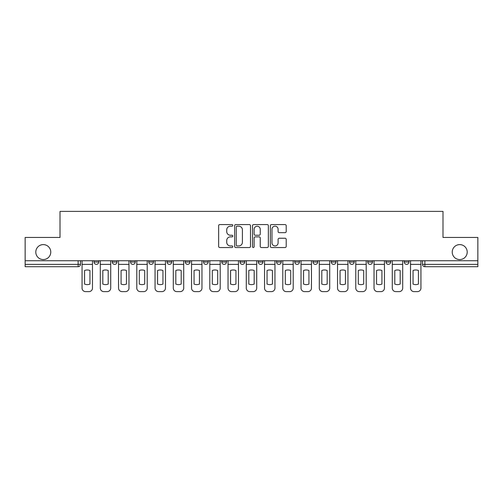 <?xml version="1.0" encoding="UTF-8"?>
<svg xmlns="http://www.w3.org/2000/svg" width="503" height="503" viewBox="0 0 503 503"><rect width="100%" height="100%" fill="white"/><g stroke="black" fill="none" stroke-linecap="round" stroke-linejoin="round"><path stroke-width="0.75" d="M232.782 225.382A0.805 0.805 0 0 0 231.984 224.577L219.78 224.577A1.151 1.151 0 0 0 218.635 225.728L218.635 246.395A1.151 1.151 0 0 0 219.78 247.539L231.984 247.539A0.805 0.805 0 0 0 232.782 246.74A0.805 0.805 0 0 0 231.984 245.936L230.399 245.936A3.672 3.672 0 0 1 226.727 242.257L226.727 240.535A3.672 3.672 0 0 1 230.399 236.863L231.984 236.863A0.805 0.805 0 0 0 232.782 236.058A0.805 0.805 0 0 0 231.984 235.253L230.399 235.253A3.672 3.672 0 0 1 226.727 231.581L226.727 229.858A3.672 3.672 0 0 1 230.399 226.187L231.984 226.187A0.805 0.805 0 0 0 232.782 225.382M452.235 252.085A7.488 7.488 0 0 0 459.717 259.573A7.488 7.488 0 0 0 467.205 252.085A7.488 7.488 0 0 0 459.717 244.596A7.488 7.488 0 0 0 452.235 252.085M35.795 252.085A7.488 7.488 0 0 0 43.283 259.573A7.488 7.488 0 0 0 50.765 252.085A7.488 7.488 0 0 0 43.283 244.596A7.488 7.488 0 0 0 35.795 252.085M294.783 260.743L294.783 262.025L299.461 262.025A2.339 2.339 0 0 1 297.122 264.371A2.339 2.339 0 0 1 294.783 262.025L294.783 260.743M240.038 260.743L240.038 262.025L244.716 262.025A2.339 2.339 0 0 1 242.377 264.371A2.339 2.339 0 0 1 240.038 262.025L240.038 260.743M203.539 260.743L203.539 262.025L208.217 262.025A2.339 2.339 0 0 1 205.878 264.371A2.339 2.339 0 0 1 203.539 262.025L203.539 260.743M185.293 260.743L185.293 262.025L189.971 262.025A2.339 2.339 0 0 1 187.632 264.371A2.339 2.339 0 0 1 185.293 262.025L185.293 260.743M148.794 260.743L148.794 262.025L153.472 262.025A2.339 2.339 0 0 1 151.133 264.371A2.339 2.339 0 0 1 148.794 262.025L148.794 260.743M285.056 232.669A1.151 1.151 0 0 0 286.207 231.525L286.207 225.728A1.151 1.151 0 0 0 285.056 224.577L271.507 224.577A1.151 1.151 0 0 0 270.356 225.728L270.356 246.395A1.151 1.151 0 0 0 271.507 247.539L285.056 247.539A1.151 1.151 0 0 0 286.207 246.395L286.207 239.39A1.151 1.151 0 0 0 285.056 238.24L279.259 238.24A1.151 1.151 0 0 0 278.109 239.39L278.109 242.861A3.075 3.075 0 0 1 275.04 245.936A3.075 3.075 0 0 1 271.966 242.861L271.966 229.255A3.075 3.075 0 0 1 275.04 226.187A3.075 3.075 0 0 1 278.109 229.255L278.109 231.525A1.151 1.151 0 0 0 279.259 232.669L285.056 232.669M25.15 260.743L25.15 237.46L60.008 237.46L60.008 211.379L442.992 211.379L442.992 237.46L477.85 237.46L477.85 260.743L25.15 260.743L25.15 264.371L80.48 264.371L80.48 260.743L80.48 264.371A2.339 2.339 0 0 1 78.141 266.709L25.15 266.709L25.15 264.371M250.494 225.728A1.151 1.151 0 0 0 249.35 224.577L235.8 224.577A1.151 1.151 0 0 0 234.65 225.728L234.65 246.395A1.151 1.151 0 0 0 235.8 247.539L249.35 247.539A1.151 1.151 0 0 0 250.494 246.395L250.494 225.728M253.65 224.577L267.2 224.577A1.151 1.151 0 0 1 268.351 225.728L268.351 246.395A1.151 1.151 0 0 1 267.2 247.539L261.403 247.539A1.151 1.151 0 0 1 260.252 246.395L260.252 238.013A1.151 1.151 0 0 0 259.108 236.863L255.26 236.863A1.151 1.151 0 0 0 254.109 238.013L254.109 246.74A0.805 0.805 0 0 1 253.311 247.539A0.805 0.805 0 0 1 252.506 246.74L252.506 225.728A1.151 1.151 0 0 1 253.65 224.577M422.52 260.743L422.52 264.371L477.85 264.371L477.85 266.709L424.859 266.709A2.339 2.339 0 0 1 422.52 264.371M477.85 260.743L477.85 264.371M408.952 260.743L408.952 262.025A2.339 2.339 0 0 1 406.613 264.371A2.339 2.339 0 0 1 404.274 262.025L408.952 262.025A2.339 2.339 0 0 1 406.613 264.371M404.274 260.743L404.274 262.025M390.705 260.743L390.705 262.025A2.339 2.339 0 0 1 388.36 264.371A2.339 2.339 0 0 1 386.021 262.025L390.705 262.025M386.021 260.743L386.021 262.025M372.453 260.743L372.453 262.025A2.339 2.339 0 0 1 370.114 264.371A2.339 2.339 0 0 1 367.775 262.025L372.453 262.025M367.775 260.743L367.775 262.025M354.206 260.743L354.206 262.025A2.339 2.339 0 0 1 351.867 264.371A2.339 2.339 0 0 1 349.528 262.025L354.206 262.025M349.528 260.743L349.528 262.025M335.96 260.743L335.96 262.025A2.339 2.339 0 0 1 333.615 264.371A2.339 2.339 0 0 1 331.276 262.025A2.339 2.339 0 0 0 333.615 264.371M331.276 260.743L331.276 262.025L335.96 262.025M317.707 260.743L317.707 262.025A2.339 2.339 0 0 1 315.368 264.371A2.339 2.339 0 0 1 313.029 262.025A2.339 2.339 0 0 0 315.368 264.371M313.029 260.743L313.029 262.025L317.707 262.025M299.461 260.743L299.461 262.025A2.339 2.339 0 0 1 297.122 264.371M281.215 260.743L281.215 262.025A2.339 2.339 0 0 1 278.869 264.371A2.339 2.339 0 0 1 276.531 262.025L281.215 262.025M276.531 260.743L276.531 262.025M262.962 260.743L262.962 262.025A2.339 2.339 0 0 1 260.623 264.371A2.339 2.339 0 0 1 258.284 262.025L262.962 262.025L262.962 260.743M258.284 260.743L258.284 262.025M244.716 260.743L244.716 262.025M226.469 260.743L226.469 262.025A2.339 2.339 0 0 1 224.131 264.371A2.339 2.339 0 0 1 221.785 262.025L226.469 262.025L226.469 260.743M221.785 260.743L221.785 262.025M208.217 260.743L208.217 262.025L208.217 260.743M189.971 262.025L189.971 260.743L189.971 262.025A2.339 2.339 0 0 1 187.632 264.371M171.724 260.743L171.724 262.025A2.339 2.339 0 0 1 169.385 264.371A2.339 2.339 0 0 1 167.04 262.025A2.339 2.339 0 0 0 169.385 264.371A2.339 2.339 0 0 0 171.724 262.025L171.724 260.743M167.04 260.743L167.04 262.025L171.724 262.025M153.472 260.743L153.472 262.025M135.225 260.743L135.225 262.025A2.339 2.339 0 0 1 132.886 264.371A2.339 2.339 0 0 1 130.547 262.025A2.339 2.339 0 0 0 132.886 264.371A2.339 2.339 0 0 0 135.225 262.025L130.547 262.025L130.547 260.743M112.295 260.743L112.295 262.025L116.979 262.025L116.979 260.743L116.979 262.025A2.339 2.339 0 0 1 114.64 264.371A2.339 2.339 0 0 1 112.295 262.025A2.339 2.339 0 0 0 114.64 264.371M94.048 260.743L94.048 262.025L98.726 262.025L98.726 260.743L98.726 262.025A2.339 2.339 0 0 1 96.387 264.371A2.339 2.339 0 0 1 94.048 262.025A2.339 2.339 0 0 0 96.387 264.371M78.141 260.743L78.141 266.709A2.339 2.339 0 0 0 80.48 264.371M237.064 226.187A0.805 0.805 0 0 0 236.259 226.991L236.259 245.131A0.805 0.805 0 0 0 237.064 245.936L238.724 245.936A3.672 3.672 0 0 0 242.402 242.257L242.402 229.858A3.672 3.672 0 0 0 238.724 226.187L237.064 226.187M260.252 229.311A3.075 3.075 0 0 0 257.184 226.243A3.075 3.075 0 0 0 254.109 229.311L254.109 234.109A1.151 1.151 0 0 0 255.26 235.253L259.108 235.253A1.151 1.151 0 0 0 260.252 234.109L260.252 229.311M82.058 264.371L82.058 288.112A3.508 3.508 149.7 0 0 85.567 291.621L88.962 291.621A3.508 3.508 -30.3 0 0 92.47 288.112L92.47 264.371L82.058 264.371L82.058 260.743M92.47 264.371L92.47 260.743M89.955 284.088L89.955 270.501A7.249 7.249 149.7 0 0 84.573 270.501L84.573 284.088A7.249 7.249 -30.3 0 0 89.955 284.088M100.304 264.371L100.304 288.112A3.508 3.508 149.7 0 0 103.819 291.621L107.208 291.621A3.508 3.508 -30.3 0 0 110.717 288.112L110.717 264.371L100.304 264.371L100.304 260.743M110.717 264.371L110.717 260.743M108.202 284.088L108.202 270.501A7.249 7.249 149.7 0 0 102.819 270.501L102.819 284.088A7.249 7.249 -30.3 0 0 108.202 284.088M118.557 264.371L118.557 288.112A3.508 3.508 149.7 0 0 122.066 291.621L125.454 291.621A3.508 3.508 -30.3 0 0 128.969 288.112L128.969 264.371L118.557 264.371L118.557 260.743M128.969 264.371L128.969 260.743M126.454 284.088L126.454 270.501A7.249 7.249 149.7 0 0 121.072 270.501L121.072 284.088A7.249 7.249 -30.3 0 0 126.454 284.088M136.803 264.371L136.803 288.112A3.508 3.508 149.7 0 0 140.312 291.621L143.707 291.621A3.508 3.508 -30.3 0 0 147.216 288.112L147.216 264.371L136.803 264.371L136.803 260.743M147.216 264.371L147.216 260.743M144.701 284.088L144.701 270.501A7.249 7.249 149.7 0 0 139.318 270.501L139.318 284.088A7.249 7.249 -30.3 0 0 144.701 284.088M155.05 264.371L155.05 288.112A3.508 3.508 149.7 0 0 158.564 291.621L161.953 291.621A3.508 3.508 -30.3 0 0 165.462 288.112L165.462 264.371L155.05 264.371L155.05 260.743M165.462 264.371L165.462 260.743M162.947 284.088L162.947 270.501A7.249 7.249 149.7 0 0 157.565 270.501L157.565 284.088A7.249 7.249 -30.3 0 0 162.947 284.088M173.302 264.371L173.302 288.112A3.508 3.508 149.7 0 0 176.811 291.621L180.2 291.621A3.508 3.508 -30.3 0 0 183.714 288.112L183.714 264.371L173.302 264.371L173.302 260.743M183.714 264.371L183.714 260.743M181.199 284.088L181.199 270.501A7.249 7.249 149.7 0 0 175.817 270.501L175.817 284.088A7.249 7.249 -30.3 0 0 181.199 284.088M191.549 264.371L191.549 288.112A3.508 3.508 149.7 0 0 195.057 291.621L198.452 291.621A3.508 3.508 -30.3 0 0 201.961 288.112L201.961 264.371L191.549 264.371L191.549 260.743M201.961 264.371L201.961 260.743M199.446 284.088L199.446 270.501A7.249 7.249 149.7 0 0 194.064 270.501L194.064 284.088A7.249 7.249 -30.3 0 0 199.446 284.088M209.795 264.371L209.795 288.112A3.508 3.508 149.7 0 0 213.31 291.621L216.699 291.621A3.508 3.508 -30.3 0 0 220.207 288.112L220.207 264.371L209.795 264.371L209.795 260.743M220.207 264.371L220.207 260.743M217.692 284.088L217.692 270.501A7.249 7.249 149.7 0 0 212.31 270.501L212.31 284.088A7.249 7.249 -30.3 0 0 217.692 284.088M228.048 264.371L228.048 288.112A3.508 3.508 149.7 0 0 231.556 291.621L234.945 291.621A3.508 3.508 -30.3 0 0 238.46 288.112L238.46 264.371L228.048 264.371L228.048 260.743M238.46 264.371L238.46 260.743M235.945 284.088L235.945 270.501A7.249 7.249 149.7 0 0 230.563 270.501L230.563 284.088A7.249 7.249 -30.3 0 0 235.945 284.088M246.294 264.371L246.294 288.112A3.508 3.508 149.7 0 0 249.802 291.621L253.198 291.621A3.508 3.508 -30.3 0 0 256.706 288.112L256.706 264.371L246.294 264.371L246.294 260.743M256.706 264.371L256.706 260.743M254.191 284.088L254.191 270.501A7.249 7.249 149.7 0 0 248.809 270.501L248.809 284.088A7.249 7.249 -30.3 0 0 254.191 284.088M264.54 264.371L264.54 288.112A3.508 3.508 149.7 0 0 268.055 291.621L271.444 291.621A3.508 3.508 -30.3 0 0 274.952 288.112L274.952 264.371L264.54 264.371L264.54 260.743M274.952 264.371L274.952 260.743M272.437 284.088L272.437 270.501A7.249 7.249 149.7 0 0 267.055 270.501L267.055 284.088A7.249 7.249 -30.3 0 0 272.437 284.088M282.793 264.371L282.793 288.112A3.508 3.508 149.7 0 0 286.301 291.621L289.69 291.621A3.508 3.508 -30.3 0 0 293.205 288.112L293.205 264.371L282.793 264.371L282.793 260.743M293.205 264.371L293.205 260.743M290.69 284.088L290.69 270.501A7.249 7.249 149.7 0 0 285.308 270.501L285.308 284.088A7.249 7.249 -30.3 0 0 290.69 284.088M301.039 264.371L301.039 288.112A3.508 3.508 149.7 0 0 304.548 291.621L307.943 291.621A3.508 3.508 -30.3 0 0 311.451 288.112L311.451 264.371L301.039 264.371L301.039 260.743M311.451 264.371L311.451 260.743M308.936 284.088L308.936 270.501A7.249 7.249 149.7 0 0 303.554 270.501L303.554 284.088A7.249 7.249 -30.3 0 0 308.936 284.088M319.286 264.371L319.286 288.112A3.508 3.508 149.7 0 0 322.8 291.621L326.189 291.621A3.508 3.508 -30.3 0 0 329.698 288.112L329.698 264.371L319.286 264.371L319.286 260.743M329.698 264.371L329.698 260.743M327.183 284.088L327.183 270.501A7.249 7.249 149.7 0 0 321.801 270.501L321.801 284.088A7.249 7.249 -30.3 0 0 327.183 284.088M337.538 264.371L337.538 288.112A3.508 3.508 149.7 0 0 341.047 291.621L344.436 291.621A3.508 3.508 -30.3 0 0 347.95 288.112L347.95 264.371L337.538 264.371L337.538 260.743M347.95 264.371L347.95 260.743M345.435 284.088L345.435 270.501A7.249 7.249 149.7 0 0 340.053 270.501L340.053 284.088A7.249 7.249 -30.3 0 0 345.435 284.088M355.784 264.371L355.784 288.112A3.508 3.508 149.7 0 0 359.293 291.621L362.688 291.621A3.508 3.508 -30.3 0 0 366.197 288.112L366.197 264.371L355.784 264.371L355.784 260.743M366.197 264.371L366.197 260.743M363.682 284.088L363.682 270.501A7.249 7.249 149.7 0 0 358.299 270.501L358.299 284.088A7.249 7.249 -30.3 0 0 363.682 284.088M374.031 264.371L374.031 288.112A3.508 3.508 149.7 0 0 377.546 291.621L380.934 291.621A3.508 3.508 -30.3 0 0 384.443 288.112L384.443 264.371L374.031 264.371L374.031 260.743M384.443 264.371L384.443 260.743M381.928 284.088L381.928 270.501A7.249 7.249 149.7 0 0 376.546 270.501L376.546 284.088A7.249 7.249 -30.3 0 0 381.928 284.088M392.283 264.371L392.283 288.112A3.508 3.508 149.7 0 0 395.792 291.621L399.181 291.621A3.508 3.508 -30.3 0 0 402.696 288.112L402.696 264.371L392.283 264.371L392.283 260.743M402.696 264.371L402.696 260.743M400.181 284.088L400.181 270.501A7.249 7.249 149.7 0 0 394.798 270.501L394.798 284.088A7.249 7.249 -30.3 0 0 400.181 284.088M410.53 264.371L410.53 288.112A3.508 3.508 149.7 0 0 414.038 291.621L417.433 291.621A3.508 3.508 -30.3 0 0 420.942 288.112L420.942 264.371L410.53 264.371L410.53 260.743M420.942 264.371L420.942 260.743M418.427 284.088L418.427 270.501A7.249 7.249 149.7 0 0 413.045 270.501L413.045 284.088A7.249 7.249 -30.3 0 0 418.427 284.088M424.859 260.743L424.859 266.709"/></g></svg>
